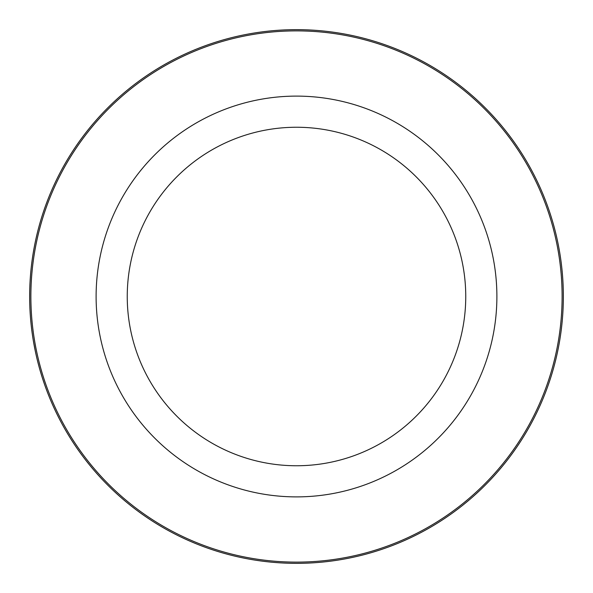 <?xml version="1.0" encoding="UTF-8"?>
<svg xmlns="http://www.w3.org/2000/svg" width="593" height="593" viewBox="0 0 593 593"><rect width="100%" height="100%" fill="white"/><g stroke="black" fill="none" stroke-linecap="round" stroke-linejoin="round"><path stroke-width="0.89" d="M296.5 127.25A169.25 169.25 0 0 1 443.075 381.129A169.25 169.25 0 0 1 149.925 381.129A169.25 169.25 0 0 1 296.5 127.25M38.204 229.469L37.982 230.329M38.323 229.024L38.441 228.572M31.711 263.381L32.126 260.231M32.519 257.458L32.304 258.978M32.163 259.986L31.926 261.721M29.672 293.253L29.65 296.315M29.68 292.72L29.665 293.809M29.694 291.474L29.687 292.104M40.28 371.077L41.806 376.125M39.805 369.424L40.873 373.064M42.429 378.104L44.66 384.731M33.645 342.509L35.261 350.923M33.401 341.094L34.409 346.653M34.92 349.27L35.083 350.078M35.276 351.004L35.484 351.983M35.402 351.619L35.283 351.041M30.132 312.504L30.176 313.26M29.991 309.946L30.25 314.401M29.954 309.309L30.124 312.429M30.147 312.756L30.176 313.23M29.939 308.96L30.021 310.532M30.065 311.399L30.095 311.955M30.962 270.082L30.814 271.609M30.762 272.187L30.688 272.95M37.174 233.575L37.025 234.198M36.284 237.363L36.203 237.734M37.344 232.886L36.47 236.548M36.329 237.178L36.18 237.83M36.899 234.732L36.017 238.542M47.818 199.715L45.802 205.074M45.683 205.386L45.372 206.26M34.172 247.577L33.467 251.528M34.49 245.887L34.268 247.088M33.341 252.255L33.26 252.774M29.917 284.581L29.791 287.783M31.385 326.884L31.629 328.959M31.592 328.641L31.74 329.812M31.755 329.945L31.844 330.679M31.681 329.337L32.311 334.067M37.885 362.271L38.975 366.43M38.589 364.977L39.412 368.008M45.268 386.443L46.625 390.15M48.226 394.315L49.612 397.762M30.599 318.99L31.081 324.112M30.547 318.352L30.606 319.064M30.643 319.531L30.947 322.8M30.495 317.707L30.569 318.649M30.628 319.368L30.777 320.998M30.369 276.946L30.065 281.601M29.939 284.017L29.998 282.817L29.939 284.017M30.406 276.427L30.502 275.226L30.406 276.427M43.689 211.086L43.823 210.7M44.364 209.114L42.941 213.332M42.778 213.836L42.466 214.792M35.513 240.877L35.15 242.589M563.35 296.5A266.85 266.85 0 0 0 163.075 65.4A266.85 266.85 0 0 0 163.075 527.6A266.85 266.85 0 0 0 563.35 296.5M562.112 296.5A265.612 265.612 0 0 1 163.69 526.532A265.612 265.612 0 0 1 163.69 66.468A265.612 265.612 0 0 1 562.112 296.5M96.11 296.5A200.39 200.39 0 0 1 396.695 122.959A200.39 200.39 0 0 1 396.695 470.041A200.39 200.39 0 0 1 96.11 296.5"/></g></svg>

